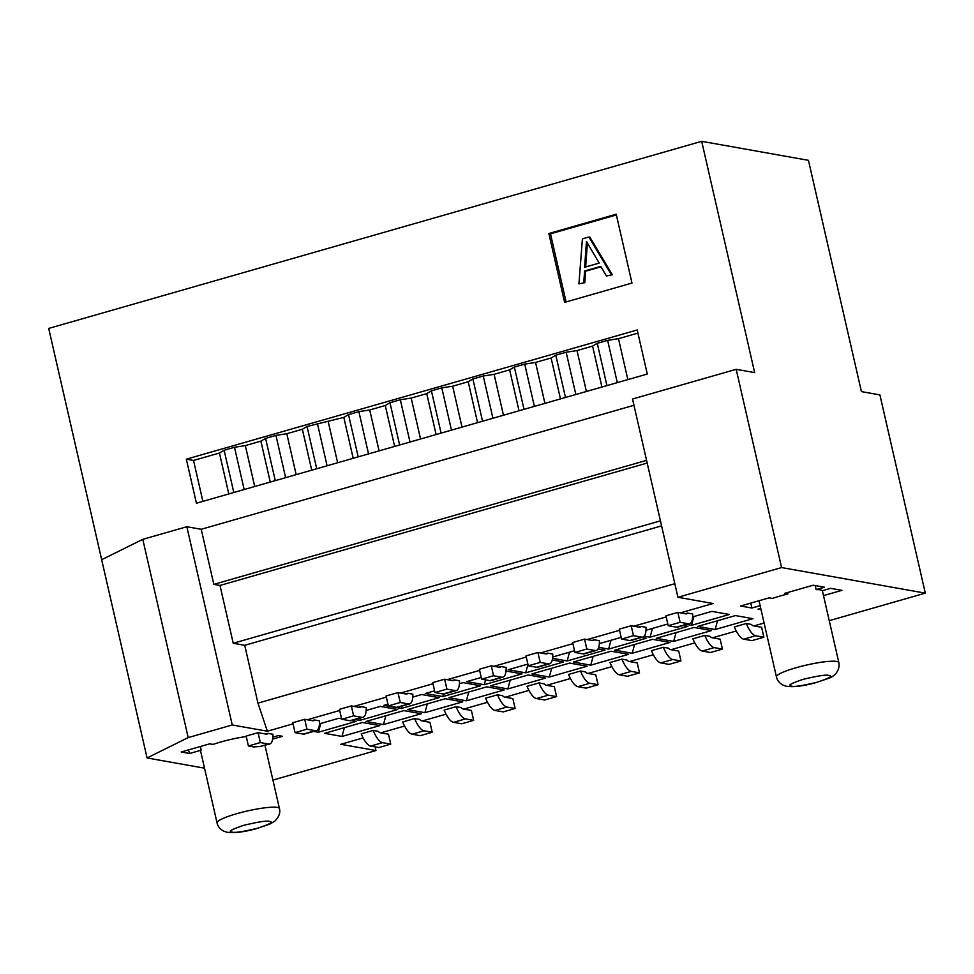 <?xml version="1.0" encoding="UTF-8"?>
<svg xmlns="http://www.w3.org/2000/svg" width="974" height="974" viewBox="0 0 974 974"><rect width="100%" height="100%" fill="white"/><g stroke="black" fill="none" stroke-linecap="round" stroke-linejoin="round"><path stroke-width="1.46" d="M269.421 821.411L269.749 821.484C273.804 821.934 269.798 824.162 257.72 828.192C243.098 831.699 234.564 833.001 232.116 832.1L231.788 832.039C227.733 831.589 231.739 829.349 243.817 825.319C258.427 821.812 266.973 820.51 269.421 821.411M791.509 686.122L791.192 686.049C787.138 685.599 791.144 683.358 803.221 679.328C817.831 675.834 826.378 674.532 828.825 675.432L829.154 675.493C833.208 675.944 829.203 678.184 817.125 682.214C802.503 685.72 793.968 687.023 791.509 686.122M246.252 736.527A32.008 4.846 167.1 0 0 220.355 742.103A32.008 4.846 167.1 0 0 213.002 744.416L209.702 743.819L181.201 751.989L189.613 753.486L201.07 750.211A32.008 4.846 167.1 0 0 200.656 751.295L217.044 822.884A32.008 4.846 -12.9 0 1 236.743 813.692A32.008 4.846 -12.9 0 1 277.773 807.531A32.008 4.846 -12.9 0 1 279.441 808.603L264.965 745.366M269.737 743.99L259.595 746.608A32.008 4.846 167.1 0 0 253.764 746.948L248.419 745.999L260.338 742.578L268.556 744.039A21.72 7.208 74 0 0 269.737 743.99A21.72 7.208 74 0 0 272.903 734.25L267.813 733.349L265.549 733.994M787.625 592.533L787.954 593.97A32.008 4.846 167.1 0 0 779.76 596.125A32.008 4.846 167.1 0 0 772.406 598.426L769.107 597.841L740.605 606.011L751.891 608.019L760.134 605.658M823.505 595.613L841.901 590.341L830.615 588.333L822.299 590.707A32.008 4.846 167.1 0 0 816.139 589.611L815.214 585.581M552.708 656.987L574.526 650.742M552.258 659.995L563.52 661.991L525.68 672.839L508.233 669.735L527.884 664.098M506.005 671.025L522.052 673.874L484.224 684.71L466.777 681.605L481.241 677.466M459.424 683.711L463.149 682.652L480.596 685.757L442.768 696.593L425.309 693.488L434.599 690.834M412.781 697.08L421.681 694.523L439.14 697.64L401.3 708.475L383.853 705.371L387.956 704.19M366.139 710.448L380.225 706.406L397.672 709.51L359.844 720.358L360.49 717.984M319.496 723.816L338.769 718.288L341.594 718.788M692.624 616.895L711.897 611.368L729.356 614.484L691.516 625.32L693.914 616.53M645.981 630.263L667.811 624.005M599.339 643.619L621.168 637.373M598.036 648.879L604.976 650.121L567.148 660.956L569.534 652.166M670.039 642.438L652.592 639.334L614.764 650.169L632.211 653.274L670.039 642.438M711.507 630.555L694.048 627.451L656.22 638.299L673.667 641.403L711.507 630.555M628.583 654.321L611.136 651.216L573.296 662.052L590.755 665.157L628.583 654.321M587.127 666.204L569.668 663.087L531.841 673.935L549.299 677.04L587.127 666.204M752.963 618.685L735.516 615.58L697.676 626.416L715.135 629.521L752.963 618.685M545.671 678.074L528.212 674.97L490.385 685.818L507.831 688.922L545.671 678.074M504.203 689.957L486.757 686.853L448.929 697.688L466.376 700.793L504.203 689.957M462.747 701.84L445.301 698.735L407.461 709.571L424.92 712.676L462.747 701.84M421.292 713.711L403.833 710.606L366.005 721.454L383.452 724.559L421.292 713.711M379.823 725.593L362.377 722.489L324.549 733.325L341.996 736.441L379.823 725.593M272.623 739.144L282.497 736.32L278.394 735.589L272.854 737.172M644.228 636.156L650.06 637.203L687.888 626.355L683.2 625.527M686.828 624.48L691.516 625.32M598.718 647.32L608.604 649.074L646.432 638.238L641.744 637.398M552.562 658.363L567.148 660.956M454.383 679.889A11.432 3.799 -106 0 1 453.47 680.643A11.432 3.799 -106 0 1 452.849 680.668L444.631 679.207L446.908 689.117L455.114 690.578A21.72 7.208 74 0 0 456.307 690.529A21.72 7.208 74 0 0 459.472 680.789L454.383 679.889L452.106 680.534M355.145 719.518L359.844 720.358M313.689 731.401L318.388 732.229L356.216 721.393L351.529 720.553M816.139 589.611L824.454 587.225L813.156 585.216L784.654 593.385L787.954 593.97M760.743 608.348L758.052 609.115L761.047 609.651M668.444 648.173L663.355 647.272L651.436 650.681A21.72 7.208 74 0 0 660.835 662.917L669.041 664.378L680.96 660.969L678.695 651.058L670.477 649.597A11.432 3.799 -106 0 1 668.444 648.173M314.456 719.981A11.432 3.799 -106 0 1 313.555 720.736A11.432 3.799 -106 0 1 312.922 720.76L304.716 719.299L306.98 729.209L315.199 730.67A21.72 7.208 -106 0 0 316.38 730.622A21.72 7.208 -106 0 0 319.545 720.882L314.456 719.981L312.191 720.626M361.098 706.613A11.432 3.799 -106 0 1 360.185 707.368A11.432 3.799 -106 0 1 359.564 707.404L351.358 705.931L353.623 715.853L361.841 717.314A21.72 7.208 -106 0 0 363.022 717.266A21.72 7.208 -106 0 0 366.187 707.526L361.098 706.613L358.834 707.27M407.741 693.257A11.432 3.799 -106 0 1 406.828 694.012A11.432 3.799 -106 0 1 406.207 694.036L397.989 692.575L400.265 702.485L408.471 703.946A21.72 7.208 -106 0 0 409.664 703.898A21.72 7.208 -106 0 0 412.83 694.158L407.741 693.257L405.464 693.902M501.026 666.52A11.432 3.799 -106 0 1 500.112 667.275A11.432 3.799 -106 0 1 499.492 667.3L491.273 665.839L493.55 675.761L501.756 677.222A21.72 7.208 74 0 0 502.949 677.174A21.72 7.208 74 0 0 506.115 667.421L501.026 666.52L498.749 667.178M547.668 653.152A11.432 3.799 -106 0 1 546.755 653.919A11.432 3.799 -106 0 1 546.134 653.944L537.916 652.483L540.193 662.393L548.399 663.854A21.72 7.208 74 0 0 549.592 663.805A21.72 7.208 74 0 0 552.757 654.065L547.668 653.152L545.391 653.81M594.31 639.796A11.432 3.799 -106 0 1 593.397 640.551A11.432 3.799 -106 0 1 592.776 640.575L584.558 639.114L586.835 649.025L595.041 650.486A21.72 7.208 -106 0 0 596.234 650.437A21.72 7.208 -106 0 0 599.387 640.697L594.31 639.796L592.034 640.442M687.595 613.06A11.432 3.799 -106 0 1 686.682 613.827A11.432 3.799 -106 0 1 686.061 613.851L677.843 612.39L680.12 622.301L688.326 623.762A21.72 7.208 -106 0 0 689.519 623.713A21.72 7.208 -106 0 0 692.672 613.973L687.595 613.06L685.319 613.717M640.953 626.428A11.432 3.799 -106 0 1 640.04 627.183A11.432 3.799 -106 0 1 639.419 627.207L631.201 625.746L633.477 635.669L641.683 637.13A21.72 7.208 -106 0 0 642.877 637.081A21.72 7.208 -106 0 0 646.03 627.329L640.953 626.428L638.676 627.086M378.216 731.328L373.139 730.427L361.22 733.836A21.72 7.208 74 0 0 370.619 746.072L378.825 747.533L390.744 744.124L388.48 734.213L380.262 732.752A11.432 3.799 -106 0 1 378.216 731.328M419.684 719.445L414.595 718.544L402.676 721.965A21.72 7.208 74 0 0 412.075 734.201L420.281 735.662L432.2 732.241L429.936 722.331L421.718 720.87A11.432 3.799 -106 0 1 419.684 719.445M461.14 707.574L456.063 706.661L444.144 710.083A21.72 7.208 74 0 0 453.531 722.318L461.749 723.779L473.668 720.358L471.392 710.448L463.186 708.987A11.432 3.799 -106 0 1 461.14 707.574M502.596 695.692L497.519 694.791L485.6 698.2A21.72 7.208 74 0 0 494.999 710.436L503.205 711.897L515.124 708.488L512.86 698.577L504.642 697.104A11.432 3.799 -106 0 1 502.596 695.692M544.064 683.809L538.975 682.908L527.056 686.317A21.72 7.208 74 0 0 536.455 698.553L544.661 700.014L556.58 696.605L554.316 686.694L546.097 685.233A11.432 3.799 -106 0 1 544.064 683.809M751.356 624.419L746.279 623.506L734.359 626.927A21.72 7.208 74 0 0 743.746 639.163L751.965 640.624L763.884 637.203L761.607 627.293L753.401 625.832A11.432 3.799 -106 0 1 751.356 624.419M585.52 671.926L580.443 671.025L568.524 674.446A21.72 7.208 74 0 0 577.911 686.682L586.129 688.143L598.048 684.722L595.771 674.812L587.566 673.351A11.432 3.799 -106 0 1 585.52 671.926M626.976 660.055L621.899 659.142L609.98 662.564A21.72 7.208 74 0 0 619.367 674.799L627.585 676.26L639.504 672.851L637.227 662.929L629.021 661.468A11.432 3.799 -106 0 1 626.976 660.055M709.9 636.29L704.811 635.389L692.891 638.798A21.72 7.208 74 0 0 702.291 651.046L710.496 652.507L722.428 649.086L720.151 639.175L711.945 637.714A11.432 3.799 -106 0 1 709.9 636.29M204.516 768.182L147.074 757.955L188.201 737.586L232.25 724.973L267.351 731.218L293.052 723.852M363.119 737.915L340.851 744.294L375.964 750.54L272.915 780.077M764.115 623.019L753.949 625.929M736.259 631.006L712.493 637.812M694.803 642.877L671.037 649.695M653.335 654.759L629.569 661.565M611.879 666.642L588.113 673.448M570.423 678.525L546.658 685.331M528.955 690.396L505.189 697.214M487.499 702.278L463.734 709.084M446.043 714.161L422.278 720.967M404.587 726.032L380.822 732.85M925.3 593.142L879.899 394.896L861.418 391.609L808.444 160.32L701.682 141.327L754.655 372.604L736.186 369.316L632.528 399.023L677.941 597.269L781.586 567.562L925.3 593.142L829.239 620.669M677.941 597.269L713.041 603.515L680.449 612.853M307.321 719.762L339.695 710.484M353.964 706.406L386.337 697.128M400.606 693.038L432.98 683.76M447.236 679.669L479.622 670.392M493.879 666.313L526.264 657.036M540.521 652.945L572.907 643.668M587.164 639.577L619.549 630.3M633.806 626.209L666.192 616.932M525.68 672.839L527.957 664.463M484.224 684.71L485.539 679.864M442.768 696.593L443.462 694.036M401.3 708.475L401.945 706.113M318.388 732.229L320.775 723.439M650.06 637.203L652.458 628.413M608.604 649.074L610.99 640.283M634.598 644.484L632.211 653.274M676.066 632.613L673.667 641.403M593.142 656.366L590.755 665.157M551.686 668.249L549.299 677.04M717.521 620.73L715.135 629.521M510.23 680.132L507.831 688.922M468.762 692.003L466.376 700.793M427.306 703.885L424.92 712.676M385.85 715.768L383.452 724.559M344.382 727.639L341.996 736.441M201.07 750.211L200.498 746.461M188.42 749.919L189.613 753.486M267.813 733.349A11.432 3.799 -106 0 1 266.913 734.104A11.432 3.799 -106 0 1 266.279 734.128L258.073 732.667L260.338 742.578M444.631 679.207L432.712 682.628L434.988 692.538L443.194 693.999A21.72 7.208 74 0 0 444.387 693.951L456.307 690.529M750.771 603.101L751.891 608.019M660.835 662.917L672.754 659.508A21.72 7.208 -106 0 1 663.355 647.272M672.754 659.508L680.96 660.969M304.716 719.299L292.797 722.72L295.061 732.631L303.279 734.092A21.72 7.208 74 0 0 304.46 734.043L316.38 730.622M351.358 705.931L339.439 709.352L341.704 719.262L349.909 720.723A21.72 7.208 74 0 0 351.103 720.675L363.022 717.266M397.989 692.575L386.069 695.984L388.346 705.894L396.552 707.368A21.72 7.208 74 0 0 397.745 707.319L409.664 703.898M491.273 665.839L479.354 669.26L481.631 679.17L489.837 680.631A21.72 7.208 74 0 0 491.03 680.582L502.949 677.174M537.916 652.483L525.997 655.892L528.273 665.802L536.479 667.263A21.72 7.208 74 0 0 537.672 667.214L549.592 663.805M584.558 639.114L572.639 642.536L574.916 652.446L583.122 653.907A21.72 7.208 74 0 0 584.315 653.858L596.234 650.437M677.843 612.39L665.924 615.799L668.201 625.71L676.406 627.171A21.72 7.208 74 0 0 677.6 627.122L689.519 623.713M631.201 625.746L619.281 629.167L621.558 639.078L629.764 640.539A21.72 7.208 74 0 0 630.957 640.49L642.877 637.081M370.619 746.072L382.538 742.663A21.72 7.208 -106 0 1 373.139 730.427M382.538 742.663L390.744 744.124M412.075 734.201L423.994 730.78A21.72 7.208 -106 0 1 414.595 718.544M423.994 730.78L432.2 732.241M453.531 722.318L465.45 718.897A21.72 7.208 -106 0 1 456.063 706.661M465.45 718.897L473.668 720.358M494.999 710.436L506.918 707.027A21.72 7.208 -106 0 1 497.519 694.791M506.918 707.027L515.124 708.488M536.455 698.553L548.374 695.144A21.72 7.208 -106 0 1 538.975 682.908M548.374 695.144L556.58 696.605M743.746 639.163L755.666 635.742A21.72 7.208 -106 0 1 746.279 623.506M755.666 635.742L763.884 637.203M577.911 686.682L589.83 683.261A21.72 7.208 -106 0 1 580.443 671.025M589.83 683.261L598.048 684.722M619.367 674.799L631.286 671.378A21.72 7.208 -106 0 1 621.899 659.142M631.286 671.378L639.504 672.851M702.291 651.046L714.21 647.625A21.72 7.208 -106 0 1 704.811 635.389M714.21 647.625L722.428 649.086M701.682 141.327L48.7 328.421L147.074 757.955M375.964 750.54L375.124 746.875M736.186 369.316L781.586 567.562M674.824 583.694L257.964 703.131L244.73 645.312L233.224 643.266L660.433 520.859M267.351 731.218L257.964 703.131M248.419 745.999L246.154 736.076L258.073 732.667M434.988 692.538L446.908 689.117M295.061 732.631L306.98 729.209M341.704 719.262L353.623 715.853M388.346 705.894L400.265 702.485M481.631 679.17L493.55 675.761M528.273 665.802L540.193 662.393M574.916 652.446L586.835 649.025M668.201 625.71L680.12 622.301M621.558 639.078L633.477 635.669M188.201 737.586L142.788 539.34L101.673 559.709M616.213 214.219L631.98 283.057L564.616 302.366L548.849 233.529L616.213 214.219M647.296 374.028L196.419 503.217L186.338 459.168L637.203 329.979L647.296 374.028M142.788 539.34L186.838 526.727L201.216 529.284L633.964 405.281M661.589 525.875L244.73 645.312M232.25 724.973L186.838 526.727M616.384 214.937L550.493 233.821L548.849 233.529M566.089 301.94L550.493 233.821M202.896 501.367L193.522 460.446L186.338 459.168M637.921 333.108L618.478 338.684L607.63 340.364L597.257 343.323L592.569 346.099L577.022 350.555L566.162 352.235L555.801 355.206L551.101 357.982L535.554 362.438L524.706 364.118L514.345 367.088L509.646 369.864L494.098 374.32L483.25 376.001L472.877 378.971L468.19 381.747L452.642 386.203L441.782 387.871L431.421 390.842L426.734 393.618L411.186 398.074L400.326 399.754L389.965 402.725L385.266 405.501L369.718 409.957L358.87 411.637L348.509 414.607L343.81 417.383L307.041 426.49L302.354 429.254L286.806 433.71L275.946 435.39L265.585 438.361L260.886 441.137L245.338 445.593L234.49 447.273L224.13 450.244L219.43 453.02L193.522 460.446M201.216 529.284L213.83 584.351L646.578 460.349M233.224 643.266L219.99 585.447L213.83 584.351M601.031 266.779L585.63 271.198L584.802 282.667L578.921 283.884L582.415 238.861L588.893 237.011L589.915 237.193L612.329 274.778L606.449 275.995L612.329 274.778M228.805 493.94L219.43 453.02M224.13 450.244L233.809 492.503M244.17 489.532L234.49 447.273M254.713 486.513L245.338 445.593M270.261 482.057L260.886 441.137M265.585 438.361L275.265 480.632M285.625 477.662L275.946 435.39M296.169 474.642L286.806 433.71M311.717 470.186L302.354 429.254M307.041 426.49L316.72 468.75M327.094 465.779L317.414 423.52M337.637 462.76L328.262 421.839M353.185 458.304L343.81 417.383M348.509 414.607L358.188 456.867M368.549 453.896L358.87 411.637M379.093 450.877L369.718 409.957M394.64 446.421L385.266 405.501M389.965 402.725L399.644 444.996M410.005 442.026L400.326 399.754M420.549 438.994L411.186 398.074M436.096 434.538L426.734 393.618M431.421 390.842L441.1 433.113M451.461 430.143L441.782 387.871M462.017 427.123L452.642 386.203M477.564 422.667L468.19 381.747M472.877 378.971L482.556 421.231M492.929 418.26L483.25 376.001M503.473 415.241L494.098 374.32M519.02 410.784L509.646 369.864M514.345 367.088L524.024 409.348M534.385 406.377L524.706 364.118M544.929 403.358L535.554 362.438M560.476 398.902L551.101 357.982M555.801 355.206L565.48 397.477M575.841 394.507L566.162 352.235M586.397 391.475L577.022 350.555M601.944 387.031L592.569 346.099M597.257 343.323L606.936 385.594M617.309 382.624L607.63 340.364M627.853 379.604L618.478 338.684M647.199 463.04L219.99 585.447M588.893 237.011L611.307 274.595M578.921 283.884L584.802 282.667M585.63 271.198L584.595 271.015L583.779 282.484M584.595 271.015L600.8 266.377L606.449 275.995M586.458 241.455L599.18 263.09L584.607 267.266L586.458 241.455M585.666 266.961L587.383 243.025M837.177 661.553A32.008 4.846 -12.9 0 1 838.845 662.612L839.15 665.327C838.431 673.85 831.747 677.198 829.142 678.172L814.678 683.018C802.04 686.305 792.483 687.34 785.994 686.146L783.413 685.27C779.541 683.285 777.228 680.497 776.448 676.906A32.008 4.846 -12.9 0 1 796.148 667.714A32.008 4.846 -12.9 0 1 837.177 661.553M268.556 744.039L259.595 746.608M455.114 690.578L443.194 693.999M315.199 730.67L303.279 734.092M361.841 717.314L349.909 720.723M408.471 703.946L396.552 707.368M501.756 677.222L489.837 680.631M548.399 663.854L536.479 667.263M595.041 650.486L583.122 653.907M688.326 623.762L676.406 627.171M641.683 637.13L629.764 640.539M217.044 822.884C217.799 826.366 220.014 829.118 223.728 831.126L226.589 832.137C233.078 833.33 242.636 832.283 255.273 828.996L269.737 824.162L274.765 821.167C281.949 813.984 279.319 808.615 279.441 808.603M822.373 590.682L838.845 662.612M759.002 600.739L776.448 676.906"/></g></svg>
